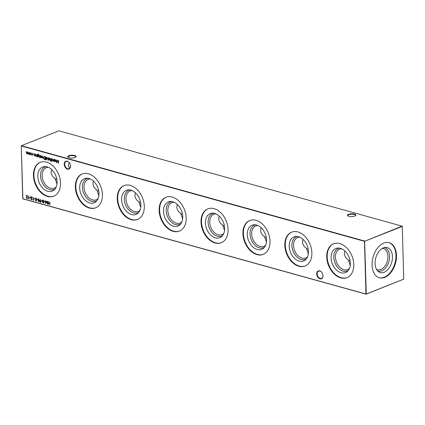 <?xml version="1.0" encoding="UTF-8"?>
<svg xmlns="http://www.w3.org/2000/svg" width="425" height="425" viewBox="0 0 425 425"><rect width="100%" height="100%" fill="white"/><g stroke="black" fill="none" stroke-linecap="round" stroke-linejoin="round"><path stroke-width="0.64" d="M350.243 265.476L348.362 260.068A10.97 7.613 68.3 0 1 348.229 259.834L348.362 260.068M348.394 260.052L348.999 260.674L350.072 260.647M308.343 253.837L306.467 248.428A10.97 7.613 68.3 0 1 306.329 248.195L306.467 248.428M306.494 248.413L307.105 249.034L308.173 249.008M266.448 242.197L264.568 236.789A10.97 7.613 68.3 0 1 264.435 236.555L264.568 236.789M264.6 236.773L265.205 237.394L266.278 237.368M224.554 230.557L222.673 225.149A10.97 7.613 68.3 0 1 222.541 224.915L222.673 225.149M222.705 225.133L223.311 225.755L224.384 225.728M182.654 218.917L180.779 213.509A10.97 7.613 68.3 0 1 180.641 213.276L180.779 213.509M180.806 213.493L181.417 214.115L182.484 214.088M140.76 207.278L138.879 201.87A10.97 7.613 68.3 0 1 138.747 201.636L138.879 201.87M138.911 201.854L139.517 202.475L140.59 202.449M98.866 195.638L96.985 190.23A10.97 7.613 68.3 0 1 96.847 189.996L96.985 190.23M97.012 190.214L97.623 190.836L98.69 190.809M56.966 183.998L55.085 178.59A10.97 7.613 68.3 0 1 54.953 178.357L55.085 178.59M55.117 178.574L55.728 179.196L56.796 179.169M316.721 273.976A4.223 2.927 68.3 0 1 318.596 270.831A4.223 2.927 68.3 0 1 322.06 272.749A4.223 2.927 68.3 0 1 322.894 274.863A4.223 2.927 68.3 0 1 322.989 275.719A4.223 2.927 68.3 0 1 319.967 278.821A4.223 2.927 68.3 0 1 316.721 273.976M322.086 272.792A3.883 2.693 -111.7 0 0 318.649 271.15A3.883 2.693 -111.7 0 0 317.199 273.955A3.883 2.693 -111.7 0 0 321.513 278.364A3.883 2.693 -111.7 0 0 322.963 275.559A3.883 2.693 -111.7 0 0 322.888 274.816M64.228 164.278A4.223 2.927 68.3 0 1 66.103 161.133A4.223 2.927 68.3 0 1 69.567 163.051A4.223 2.927 68.3 0 1 70.407 165.166A4.223 2.927 68.3 0 1 70.497 166.021A4.223 2.927 68.3 0 1 67.474 169.123A4.223 2.927 68.3 0 1 64.228 164.278M69.594 163.094A3.883 2.693 -111.7 0 0 66.157 161.452A3.883 2.693 -111.7 0 0 64.706 164.257A3.883 2.693 -111.7 0 0 69.025 168.667A3.883 2.693 -111.7 0 0 70.476 165.862A3.883 2.693 -111.7 0 0 70.396 165.118M355.39 215.762A3.883 1.302 -1.6 0 0 355.502 215.433A3.883 1.302 -1.6 0 0 354.222 214.508A3.883 1.302 -1.6 0 0 348.739 214.742A3.883 1.302 -1.6 0 0 347.74 215.65A3.883 1.302 -1.6 0 0 347.873 215.969M348.479 214.354A4.223 1.413 178.4 0 1 353.797 213.956A4.223 1.413 178.4 0 1 355.571 215.618A4.223 1.413 178.4 0 1 354.748 216.091A4.223 1.413 178.4 0 1 347.687 215.836A4.223 1.413 178.4 0 1 348.479 214.354M75.677 157.17A3.883 1.302 -1.6 0 0 75.793 156.841A3.883 1.302 -1.6 0 0 74.508 155.922A3.883 1.302 -1.6 0 0 69.025 156.15A3.883 1.302 -1.6 0 0 68.027 157.059A3.883 1.302 -1.6 0 0 68.159 157.377M68.765 155.762A4.223 1.413 178.4 0 1 74.088 155.364A4.223 1.413 178.4 0 1 75.857 157.027A4.223 1.413 178.4 0 1 75.034 157.505A4.223 1.413 178.4 0 1 67.973 157.245A4.223 1.413 178.4 0 1 68.765 155.762M69.87 168.018L68.276 165.856L69.174 162.536M348.288 270.491A12.144 8.42 68.3 0 1 343.118 271.161A12.144 8.42 68.3 0 1 333.976 259.25A12.144 8.42 68.3 0 1 339.405 248.126M349.504 268.361A10.97 7.613 68.3 0 1 347.629 269.609A10.97 7.613 68.3 0 1 343.873 269.742A10.97 7.613 68.3 0 1 335.745 259.696A10.97 7.613 68.3 0 1 339.533 249.215A10.97 7.613 68.3 0 1 341.758 248.837M341.057 272.77A12.973 8.999 68.3 0 1 331.181 259.25A12.973 8.999 68.3 0 1 338.252 248.041A12.973 8.999 68.3 0 1 340.377 248.333A12.973 8.999 68.3 0 1 349.562 258.597A12.973 8.999 68.3 0 1 347.501 271.347A12.973 8.999 68.3 0 1 341.057 272.77M344.845 250.936L344.383 253.603C344.622 256.264 345.908 258.347 348.229 259.834M347.204 277.573A18.217 12.638 68.3 0 1 341.195 277.706A18.217 12.638 68.3 0 1 327.739 261.194A18.217 12.638 68.3 0 1 333.763 243.711M340.728 277.892A18.217 12.638 68.3 0 1 327.234 261.205A18.217 12.638 68.3 0 1 333.524 243.801A18.217 12.638 68.3 0 1 339.766 243.578A18.217 12.638 68.3 0 1 353.265 260.27A18.217 12.638 68.3 0 1 346.97 277.668A18.217 12.638 68.3 0 1 340.728 277.892M306.388 258.852A12.144 8.42 68.3 0 1 301.219 259.521A12.144 8.42 68.3 0 1 292.081 247.61A12.144 8.42 68.3 0 1 297.511 236.486M307.61 256.721A10.97 7.613 68.3 0 1 305.734 257.97A10.97 7.613 68.3 0 1 301.973 258.102A10.97 7.613 68.3 0 1 293.85 248.057A10.97 7.613 68.3 0 1 297.638 237.575A10.97 7.613 68.3 0 1 299.859 237.198M299.163 261.131A12.973 8.999 68.3 0 1 289.287 247.616A12.973 8.999 68.3 0 1 296.353 236.401A12.973 8.999 68.3 0 1 298.478 236.693A12.973 8.999 68.3 0 1 307.668 246.957A12.973 8.999 68.3 0 1 305.602 259.707A12.973 8.999 68.3 0 1 299.163 261.131M302.951 239.296L302.483 241.963C302.728 244.625 304.008 246.707 306.329 248.195M305.304 265.933A18.217 12.638 68.3 0 1 299.301 266.066A18.217 12.638 68.3 0 1 285.839 249.555A18.217 12.638 68.3 0 1 291.863 232.077M298.828 266.252A18.217 12.638 68.3 0 1 285.334 249.565A18.217 12.638 68.3 0 1 291.63 232.162A18.217 12.638 68.3 0 1 297.872 231.938A18.217 12.638 68.3 0 1 311.366 248.63A18.217 12.638 68.3 0 1 305.07 266.029A18.217 12.638 68.3 0 1 298.828 266.252M264.493 247.212A12.144 8.42 68.3 0 1 259.324 247.881A12.144 8.42 68.3 0 1 250.187 235.971A12.144 8.42 68.3 0 1 255.616 224.846M265.71 245.082A10.97 7.613 68.3 0 1 263.835 246.33A10.97 7.613 68.3 0 1 260.079 246.463A10.97 7.613 68.3 0 1 251.951 236.417A10.97 7.613 68.3 0 1 255.744 225.935A10.97 7.613 68.3 0 1 257.964 225.558M257.263 249.491A12.973 8.999 68.3 0 1 247.387 235.976A12.973 8.999 68.3 0 1 254.458 224.761A12.973 8.999 68.3 0 1 256.583 225.053A12.973 8.999 68.3 0 1 265.768 235.317A12.973 8.999 68.3 0 1 263.707 248.067A12.973 8.999 68.3 0 1 257.263 249.491M261.056 227.657L260.589 230.323C260.833 232.985 262.113 235.067 264.435 236.555M263.41 254.293A18.217 12.638 68.3 0 1 257.401 254.426A18.217 12.638 68.3 0 1 243.945 237.915A18.217 12.638 68.3 0 1 249.969 220.437M256.934 254.612A18.217 12.638 68.3 0 1 243.44 237.926A18.217 12.638 68.3 0 1 249.735 220.522A18.217 12.638 68.3 0 1 255.977 220.299A18.217 12.638 68.3 0 1 269.471 236.991A18.217 12.638 68.3 0 1 263.176 254.389A18.217 12.638 68.3 0 1 256.934 254.612M222.599 235.572A12.144 8.42 68.3 0 1 217.43 236.242A12.144 8.42 68.3 0 1 208.287 224.331A12.144 8.42 68.3 0 1 213.717 213.207M223.816 233.442A10.97 7.613 68.3 0 1 221.94 234.69A10.97 7.613 68.3 0 1 218.184 234.823A10.97 7.613 68.3 0 1 210.056 224.777A10.97 7.613 68.3 0 1 213.844 214.296A10.97 7.613 68.3 0 1 216.065 213.924M215.369 237.851A12.973 8.999 68.3 0 1 205.493 224.336A12.973 8.999 68.3 0 1 212.558 213.122A12.973 8.999 68.3 0 1 214.683 213.414A12.973 8.999 68.3 0 1 223.874 223.678A12.973 8.999 68.3 0 1 221.813 236.428A12.973 8.999 68.3 0 1 215.369 237.851M219.157 216.017L218.694 218.684C218.933 221.345 220.219 223.428 222.541 224.915M221.515 242.654A18.217 12.638 68.3 0 1 215.507 242.787A18.217 12.638 68.3 0 1 202.05 226.275A18.217 12.638 68.3 0 1 208.075 208.797M215.039 242.972A18.217 12.638 68.3 0 1 201.54 226.286A18.217 12.638 68.3 0 1 207.836 208.882A18.217 12.638 68.3 0 1 214.078 208.659A18.217 12.638 68.3 0 1 227.577 225.351A18.217 12.638 68.3 0 1 221.282 242.749A18.217 12.638 68.3 0 1 215.039 242.972M180.699 223.933A12.144 8.42 68.3 0 1 175.53 224.602A12.144 8.42 68.3 0 1 166.393 212.691A12.144 8.42 68.3 0 1 171.822 201.567M181.921 221.802A10.97 7.613 68.3 0 1 180.046 223.051A10.97 7.613 68.3 0 1 176.285 223.183A10.97 7.613 68.3 0 1 168.157 213.137A10.97 7.613 68.3 0 1 171.95 202.656A10.97 7.613 68.3 0 1 174.17 202.284M173.474 226.212A12.973 8.999 68.3 0 1 163.593 212.697A12.973 8.999 68.3 0 1 170.664 201.482A12.973 8.999 68.3 0 1 172.789 201.774A12.973 8.999 68.3 0 1 181.98 212.038A12.973 8.999 68.3 0 1 179.913 224.788A12.973 8.999 68.3 0 1 173.474 226.212M177.262 204.377L176.795 207.044C177.039 209.706 178.319 211.788 180.641 213.276M179.616 231.014A18.217 12.638 68.3 0 1 173.607 231.152A18.217 12.638 68.3 0 1 160.151 214.636A18.217 12.638 68.3 0 1 166.175 197.157M173.14 231.338A18.217 12.638 68.3 0 1 159.646 214.646A18.217 12.638 68.3 0 1 165.941 197.242A18.217 12.638 68.3 0 1 172.183 197.019A18.217 12.638 68.3 0 1 185.677 213.711A18.217 12.638 68.3 0 1 179.382 231.11A18.217 12.638 68.3 0 1 173.14 231.338M138.805 212.293A12.144 8.42 68.3 0 1 133.636 212.962A12.144 8.42 68.3 0 1 124.493 201.052A12.144 8.42 68.3 0 1 129.928 189.927M140.022 210.163A10.97 7.613 68.3 0 1 138.146 211.411A10.97 7.613 68.3 0 1 134.39 211.549A10.97 7.613 68.3 0 1 126.262 201.498A10.97 7.613 68.3 0 1 130.055 191.016A10.97 7.613 68.3 0 1 132.276 190.644M131.575 214.572A12.973 8.999 68.3 0 1 121.699 201.057A12.973 8.999 68.3 0 1 128.77 189.842A12.973 8.999 68.3 0 1 130.895 190.134A12.973 8.999 68.3 0 1 140.08 200.398A12.973 8.999 68.3 0 1 138.019 213.148A12.973 8.999 68.3 0 1 131.575 214.572M135.363 192.738L134.9 195.404C135.139 198.066 136.425 200.148 138.747 201.636M137.721 219.374A18.217 12.638 68.3 0 1 131.713 219.512A18.217 12.638 68.3 0 1 118.256 202.996A18.217 12.638 68.3 0 1 124.281 185.518M131.245 219.698A18.217 12.638 68.3 0 1 117.752 203.007A18.217 12.638 68.3 0 1 124.042 185.603A18.217 12.638 68.3 0 1 130.289 185.38A18.217 12.638 68.3 0 1 143.783 202.072A18.217 12.638 68.3 0 1 137.488 219.47A18.217 12.638 68.3 0 1 131.245 219.698M96.911 200.653A12.144 8.42 68.3 0 1 91.742 201.322A12.144 8.42 68.3 0 1 82.599 189.412A12.144 8.42 68.3 0 1 88.028 178.288M98.127 198.523A10.97 7.613 68.3 0 1 96.252 199.771A10.97 7.613 68.3 0 1 92.491 199.909A10.97 7.613 68.3 0 1 84.368 189.858A10.97 7.613 68.3 0 1 88.156 179.377A10.97 7.613 68.3 0 1 90.376 179.005M89.68 202.932A12.973 8.999 68.3 0 1 79.804 189.417A12.973 8.999 68.3 0 1 86.87 178.202A12.973 8.999 68.3 0 1 88.995 178.495A12.973 8.999 68.3 0 1 98.186 188.758A12.973 8.999 68.3 0 1 96.124 201.508A12.973 8.999 68.3 0 1 89.68 202.932M93.468 181.098L93.001 183.765C93.245 186.426 94.525 188.509 96.847 189.996M95.822 207.735A18.217 12.638 68.3 0 1 89.818 207.873A18.217 12.638 68.3 0 1 76.362 191.356A18.217 12.638 68.3 0 1 82.381 173.878M89.351 208.059A18.217 12.638 68.3 0 1 75.852 191.367A18.217 12.638 68.3 0 1 82.147 173.963A18.217 12.638 68.3 0 1 88.389 173.74A18.217 12.638 68.3 0 1 101.883 190.432A18.217 12.638 68.3 0 1 95.593 207.83A18.217 12.638 68.3 0 1 89.351 208.059M55.011 189.013A12.144 8.42 68.3 0 1 49.842 189.683A12.144 8.42 68.3 0 1 40.704 177.772A12.144 8.42 68.3 0 1 46.134 166.648M56.227 186.883A10.97 7.613 68.3 0 1 54.357 188.132A10.97 7.613 68.3 0 1 50.596 188.27A10.97 7.613 68.3 0 1 42.468 178.218A10.97 7.613 68.3 0 1 46.261 167.737A10.97 7.613 68.3 0 1 48.482 167.365M47.781 191.292A12.973 8.999 68.3 0 1 37.905 177.778A12.973 8.999 68.3 0 1 44.976 166.563A12.973 8.999 68.3 0 1 47.101 166.855A12.973 8.999 68.3 0 1 56.291 177.119A12.973 8.999 68.3 0 1 54.225 189.869A12.973 8.999 68.3 0 1 47.781 191.292M51.574 169.458L51.106 172.125C51.351 174.787 52.631 176.869 54.953 178.357M53.927 196.095A18.217 12.638 68.3 0 1 47.919 196.233A18.217 12.638 68.3 0 1 34.462 179.717A18.217 12.638 68.3 0 1 40.487 162.238M47.451 196.419A18.217 12.638 68.3 0 1 33.958 179.727A18.217 12.638 68.3 0 1 40.253 162.323A18.217 12.638 68.3 0 1 46.495 162.1A18.217 12.638 68.3 0 1 59.989 178.792A18.217 12.638 68.3 0 1 53.693 196.191A18.217 12.638 68.3 0 1 47.451 196.419M382.203 248.46A10.97 6.991 -74.5 0 1 383.515 248.625A10.97 6.991 -74.5 0 1 387.802 258.66A10.97 6.991 -74.5 0 1 380.864 269.524A10.97 6.991 -74.5 0 1 377.639 269.763A10.97 6.991 -74.5 0 1 376.433 269.232M384.131 247.616A12.144 7.74 -74.5 0 1 389.491 258.4A12.144 7.74 -74.5 0 1 381.767 270.868A12.144 7.74 -74.5 0 1 377.65 270.948M383.414 247.86A12.973 8.272 -74.5 0 1 385.374 247.398A12.973 8.272 -74.5 0 1 392.424 258.033A12.973 8.272 -74.5 0 1 384.099 272.297A12.973 8.272 -74.5 0 1 378.601 271.777A12.973 8.272 -74.5 0 1 375.445 259.293A12.973 8.272 -74.5 0 1 383.414 247.86M388.891 242.601A18.217 11.613 -74.5 0 1 395.723 259.393A18.217 11.613 -74.5 0 1 384.237 277.233A18.217 11.613 -74.5 0 1 379.137 277.7M383.796 243.063A18.217 11.613 -74.5 0 1 389.151 242.67A18.217 11.613 -74.5 0 1 396.27 259.335A18.217 11.613 -74.5 0 1 384.752 277.382A18.217 11.613 -74.5 0 1 379.397 277.775A18.217 11.613 -74.5 0 1 372.279 261.109A18.217 11.613 -74.5 0 1 383.796 243.063M55.292 178.93A9.876 6.295 105.5 0 0 56.706 178.718M34.887 155.97L34.186 155.598L34.818 155.534L34.122 154.317L34.59 153.845L35.073 154.264L34.324 154.365L35.025 155.582L34.622 156.012L35.025 155.582M34.611 155.757L34.76 155.327M34.908 155.268L34.122 154.317L34.59 153.845M35.094 154.36L34.76 154.047L34.324 154.365M38.787 154.902L38.303 154.264L37.522 155.098L38.176 154.875L39.052 156.172L38.229 157.016L37.559 156.432L37.368 156.74L37.363 154.445L38.123 154.057L38.988 154.96L37.852 154.296M37.565 156.692L37.363 154.445L38.123 154.057M38.627 157L37.559 156.432M39.828 158.084L39.631 157.808M42.776 157.144L42.298 156.14L41.368 156.304L42.117 155.938L42.978 157.25L42.808 157.898L42.171 158.111L41.294 156.735L42.776 157.144L42.149 156.203L41.549 156.474M41.634 156.352L42.117 155.938M42.808 157.898L42.171 158.111L41.491 157.516M45.974 159.975L45.688 156.963L45.9 157.388L46.564 157.176L47.462 158.509L46.623 159.348L45.937 158.716L45.974 159.975M47.026 159.338L45.937 158.716M49.959 159.933L49.337 160.103L48.7 159.582L48.45 158.769L49.279 157.925L50.166 159.248L49.959 159.933L49.337 160.103L48.7 159.582M48.875 157.93L49.279 157.925M51.93 161.447L51.738 161.171M51.17 160.809L50.453 161.202L50.814 160.767L50.458 160.379L50.798 160.214L50.75 158.371L51.244 160.597L50.703 161.325L51.021 160.868M50.655 161.054L50.809 160.475M45.013 201.604L45.018 201.896L44.147 201.657L44.136 201.36L45.013 201.604M42.218 200.828L42.224 201.121L41.352 200.882L41.347 200.584L42.218 200.828M38.638 198.81L39.44 200.531L38.723 201.833L37.894 200.101L38.638 198.81L38.324 198.815M39.026 201.827L37.894 200.101M35.939 198.061L36.651 198.879L35.95 198.353L35.519 198.719L36.55 200.563L36.013 201.078L35.392 200.425L36.024 200.791L36.348 200.52L35.312 198.656L35.636 198.066M36.614 198.911L36.098 198.294L35.519 198.719M36.29 201.073L35.392 200.425M36.024 200.791L36.497 200.462L36.189 200.106M58.544 160.538L58.533 163.391L57.497 160.762L56.599 162.855L56.217 159.89L56.7 162.079L57.508 160.246L58.384 162.552L58.544 160.538M29.171 198.815L28.624 198.953L28.544 196.079L28.82 198.719L29.171 198.815M31.498 199.532L32.21 199.07L31.498 199.824L30.786 198.778L31.763 197.264L30.696 196.674L32.242 197.104L30.988 198.815L31.817 199.49M31.832 199.819L30.786 198.778M35.062 198.836L35.068 199.134L34.186 198.597L35.062 198.836M30.701 154.578L30.079 154.753L29.437 154.232L29.192 153.42L30.016 152.575L30.908 153.898L30.701 154.578L30.079 154.753L29.437 154.232M29.612 152.58L30.016 152.575M49.815 201.987L49.895 204.866L49.656 203.628L48.492 203.304L48.322 204.43L48.243 201.551L48.487 203.007L49.651 203.331L49.815 201.987M364.48 241.315L21.266 145.961L22.737 198.682L365.952 294.036L364.48 241.315L402.103 226.164L58.889 130.815L21.409 145.69L364.629 241.039L366.27 294.02L403.75 279.145L402.278 226.424L364.48 241.315M26.929 153.622L27.413 151.89L28.066 153.935L28.751 152.262L28.81 154.365L27.497 153.531L26.902 153.871L26.313 152.713L26.281 151.576L26.515 152.772L27.232 153.574M28.528 154.116L27.646 153.473L26.902 153.871L26.435 151.619M28.066 153.935L28.363 153.887M32.056 155.045L32.741 154.418L32.008 153.383L31.237 153.398L32.002 153.127L32.943 154.45L32.045 155.3L31.275 154.594L32.481 155.003M32.204 154.987L32.89 154.36L32.157 153.324L31.413 153.584M31.514 153.473L32.002 153.127M32.507 155.29L31.275 154.594M33.708 200.074L33.166 200.218L33.086 197.338L33.357 199.978L33.708 200.074M30.52 197.577L30.531 197.875L29.654 197.63L29.649 197.333L30.52 197.577M26.961 198.273L27.668 197.811L26.956 198.565L26.249 197.519L27.221 196.005L26.159 195.415L27.699 195.84L26.451 197.551L27.28 198.231M27.296 198.56L26.249 197.519M54.384 161.468L54.124 159.311L54.336 159.731L55.006 159.518L55.898 160.852L55.059 161.691L54.373 161.08L54.384 161.468M55.463 161.686L54.373 161.08M37.676 199.564L37.687 199.862L36.805 199.325L37.676 199.564M39.982 200.467L40.646 199.367L40.216 200.547L41.172 201.641L40.476 202.321L39.748 201.243L40.715 199.442M40.827 202.311L39.748 201.243M42.574 202.162L42.877 201.652L42.415 200.765L42.574 200.212L43.164 200.063L43.961 201.168L43.531 201.833L43.881 202.534L43.238 203.086L42.574 202.162L42.877 201.652M43.031 201.588L42.574 200.212L43.164 200.063M43.573 203.081L42.723 202.103M47.573 201.365L47.557 204.218L46.527 201.583L45.629 203.681L45.247 200.717L45.725 202.906L46.532 201.073L47.414 203.378L47.573 201.365M51.765 158.653L51.823 160.756L51.765 158.653M53.656 159.178L53.715 161.282L53.502 160.847L52.886 161.091L52.232 159.848L52.408 158.833L52.472 160.305L52.912 160.841L53.46 160.438L53.656 159.178M53.715 161.181L53.656 160.788L52.886 161.091L52.36 158.817M52.912 160.841L53.614 160.379L53.608 159.168M48.041 157.622L48.126 160.57L48.041 157.622M44.46 156.623L45.162 156.82L45.241 159.699L44.062 159.269L43.339 157.707L43.828 156.597L44.46 156.623M40.821 157.617L40.12 157.245L40.758 157.181L40.056 155.97L40.529 155.497L41.007 155.911L40.263 156.012L40.959 157.229L40.556 157.664L40.959 157.229M40.55 157.404L40.694 156.974M40.848 156.915L40.056 155.97L40.529 155.497M41.028 156.007L40.694 155.699L40.263 156.012M39.663 155.29L39.722 157.393L39.663 155.29M36.842 154.509L36.901 156.613L36.688 156.177L36.067 156.416L35.418 155.178L35.387 154.105L36.093 156.166L36.646 155.768L36.842 154.509M36.895 156.506L36.837 156.113L36.067 156.416L35.541 154.148M36.093 156.166L36.794 155.709L36.794 154.493M33.676 153.829L33.479 153.537M403.75 279.145L366.111 294.185L22.897 198.836L21.25 145.855M366.27 294.02L365.952 294.036L366.27 294.02M49.842 204.749L49.656 203.628M49.81 203.564L48.492 203.304M48.471 204.367L48.397 201.593M49.762 201.971L49.651 203.331M28.762 154.248L28.597 153.94M27.646 153.473L27.051 153.813M27.083 153.563L27.567 151.932M28.215 153.877L28.703 152.246M30.85 154.519L30.228 154.695M29.591 154.169L29.192 153.42M29.341 153.361L30.17 152.517M30.223 154.434L30.855 153.781L30.175 152.772L29.793 152.819M30.441 154.45L30.069 154.493L30.701 153.839L29.862 152.782M30.175 152.772L29.394 153.473L30.069 154.493M32.157 153.324L31.567 153.526L32.157 153.324M32.582 155.252L32.194 155.242M35.068 199.033L34.197 198.889M33.628 200.244L33.166 200.218M33.315 200.159L33.24 197.381M31.647 199.474L32.157 198.953M30.935 198.719L31.763 197.264M31.912 197.205L30.706 196.972M30.526 197.768L29.654 197.63M29.091 198.98L28.624 198.953M28.778 198.895L28.698 196.122M27.11 198.215L27.62 197.694M26.398 197.46L27.221 196.005M27.375 195.941L26.169 195.707M58.554 163.067L57.497 160.762M56.727 162.621L56.382 159.938M57.54 160.342L56.7 162.079M58.687 160.576L58.384 162.552M54.336 161.351L54.278 159.354M55.537 161.649L55.208 161.633M55.197 161.373L55.845 160.73L55.154 159.715L54.756 159.763M55.441 161.388L55.048 161.436L55.696 160.793L54.83 159.726M55.154 159.715L54.357 160.411L55.048 161.436M36.098 198.294L35.668 198.656L36.098 198.294M36.178 200.733L36.497 200.462L36.178 200.733M36.338 200.048L35.875 199.734M36.024 199.676L35.312 198.656M35.466 198.597L36.093 197.997M37.682 199.761L36.816 199.617M38.048 200.042L38.787 198.746M38.856 201.477L39.387 200.414L38.792 199.038L38.165 199.458L38.101 200.159L38.994 201.487M38.707 201.535L39.233 200.472L38.638 199.102L38.165 199.458M40.896 202.273L40.625 202.263M39.897 201.179L40.136 200.409M40.476 202.029L41.119 201.535L40.63 201.971L41.119 201.535L40.577 200.818L40.104 201.253L40.423 200.876L39.95 201.312L40.476 202.029L40.97 201.599L40.423 200.876L39.95 201.312M42.224 201.02L41.352 200.882M42.723 200.154L43.318 200.005M43.345 201.514L43.908 201.041L43.323 200.303L42.622 200.812L43.557 201.53M43.238 202.794L43.828 202.412L43.393 202.736L43.828 202.412L43.355 201.811L42.776 202.231L43.238 202.794L43.679 202.475L43.207 201.87L42.776 202.231M43.908 201.041L43.175 200.361L42.622 200.812M43.191 201.572L43.754 201.105M45.018 201.795L44.147 201.657M47.584 203.894L46.527 201.583M45.757 203.447L45.411 200.765M46.569 201.168L45.725 202.906M47.717 201.402L47.414 203.378M50.851 161.266L50.453 161.202M50.803 160.995L50.963 160.708L50.803 160.995M50.958 160.416L50.458 160.379M50.904 158.413L50.798 160.214M51.776 160.639L51.717 158.642M53.656 160.788L53.035 161.027M53.061 160.778L53.614 160.379L53.061 160.778M50.113 159.869L49.491 160.044M48.848 159.524L48.45 158.769M48.604 158.711L49.428 157.866M49.481 159.784L50.113 159.131L49.438 158.127L49.05 158.169M49.698 159.8L49.332 159.848L49.964 159.189L49.125 158.132M49.438 158.127L48.652 158.828L49.332 159.848M48.073 160.453L47.993 157.606M45.921 159.858L45.842 157.006M47.095 159.301L46.771 159.29M46.761 159.03L47.409 158.387L46.718 157.367L46.32 157.42M47 159.04L46.612 159.088L47.26 158.451L46.389 157.383M46.718 157.367L45.921 158.068L46.612 159.088M45.241 159.598L44.062 159.269M44.211 159.205L43.339 157.707M43.493 157.643L43.908 156.575M44.211 156.82L43.541 157.76L44.173 159.03L45.029 159.348L45.119 157L44.009 156.889M45.029 159.348L44.965 157.059L44.083 156.852M42.298 156.14L41.703 156.416L42.298 156.14M41.517 156.246L42.266 155.874M42.962 157.84L42.325 158.052M41.645 157.452L41.443 156.671M42.155 157.85L42.914 157.335L41.501 157.048L42.155 157.85L42.76 157.399L41.501 157.048M40.704 157.606L40.12 157.245M40.21 155.906L40.678 155.433M40.694 155.699L40.412 155.954L40.694 155.699M39.668 157.277L39.615 155.279M37.512 154.381L38.277 153.999M38.303 154.264L37.921 154.259M38.696 156.968L38.377 156.958M38.356 156.692L38.999 156.044L38.319 155.072L37.915 155.114M38.595 156.708L38.202 156.756L38.85 156.108L37.99 155.072M38.319 155.072L37.538 155.757L38.202 156.756M36.837 156.113L36.215 156.357M36.247 156.108L36.794 155.709L36.247 156.108M34.77 155.954L34.186 155.598M34.276 154.259L34.744 153.786M34.76 154.047L34.478 154.307L34.76 154.047"/></g></svg>
